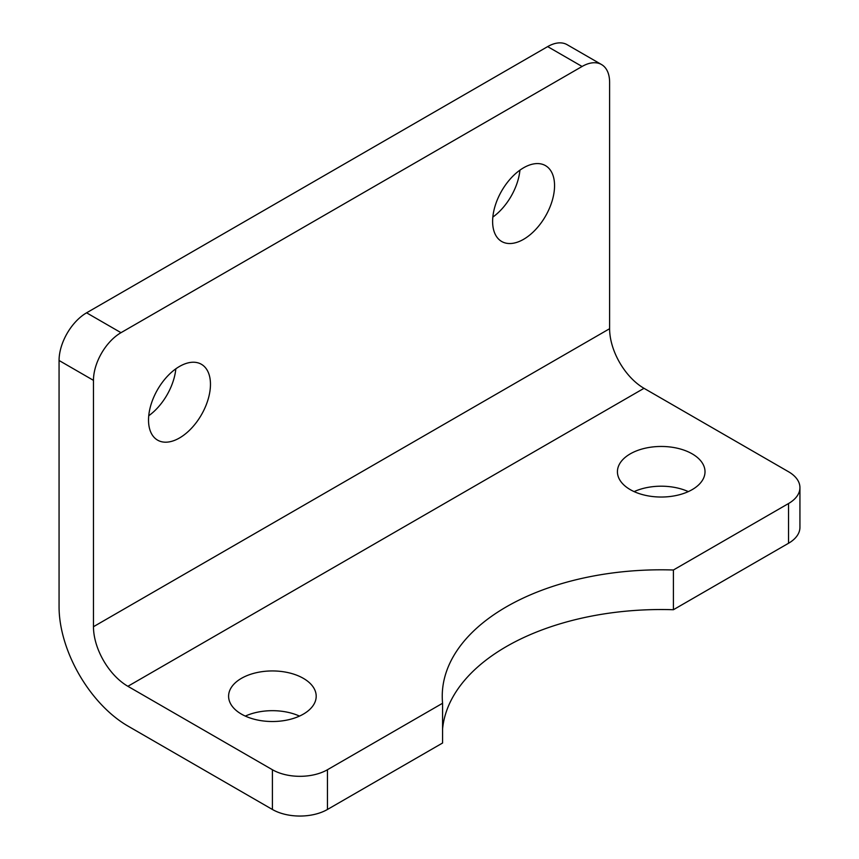 <?xml version="1.0" encoding="UTF-8"?>
<svg xmlns="http://www.w3.org/2000/svg" width="859" height="859" viewBox="0 0 859 859"><rect width="100%" height="100%" fill="white"/><g stroke="black" fill="none" stroke-linecap="round" stroke-linejoin="round"><path stroke-width="1.29" d="M179.499 437.972A43.798 25.287 120 0 0 208.103 399.381A43.798 25.287 120 0 0 201.393 364.28A43.798 25.287 120 0 0 179.499 366.449A43.798 25.287 120 0 0 150.883 405.051A43.798 25.287 120 0 0 157.594 440.141A43.798 25.287 120 0 0 179.499 437.972M148.747 415.745A43.798 25.287 120 0 0 175.837 368.812M523.582 239.317A43.798 25.287 120 0 0 552.197 200.716A43.798 25.287 120 0 0 545.486 165.626A43.798 25.287 120 0 0 523.582 167.795A43.798 25.287 120 0 0 494.977 206.385A43.798 25.287 120 0 0 501.688 241.486A43.798 25.287 120 0 0 523.582 239.317M492.83 217.091A43.798 25.287 120 0 0 519.931 170.157M303.367 678.352A43.798 25.287 0 0 0 255.638 672.865A43.798 25.287 0 0 0 228.601 696.23A43.798 25.287 0 0 0 241.433 714.108A43.798 25.287 0 0 0 289.161 719.595A43.798 25.287 0 0 0 316.198 696.23A43.798 25.287 0 0 0 303.367 678.352M299.49 716.095A43.798 25.287 0 0 0 245.309 716.095M692.193 453.863A43.798 25.287 0 0 0 644.465 448.387A43.798 25.287 0 0 0 617.428 471.741A43.798 25.287 0 0 0 630.248 489.63A43.798 25.287 0 0 0 677.976 495.106A43.798 25.287 0 0 0 705.014 471.741A43.798 25.287 0 0 0 692.193 453.863M688.317 491.616A43.798 25.287 0 0 0 634.125 491.616M788.53 543.264L788.53 503.535A38.934 22.474 0 0 0 799.933 487.644L799.933 527.372A38.934 22.474 180 0 1 788.53 543.264L673.402 609.729L673.402 570A218.981 126.423 0 0 0 442.245 696.23A218.981 126.423 0 0 0 442.578 703.263L327.451 769.739L327.451 809.468A38.934 22.474 180 0 1 272.4 809.468L272.4 769.739L127.884 686.298A48.662 28.1 60 0 1 93.47 626.705L93.47 380.354L59.067 360.49L59.067 606.83A97.325 56.189 -120 0 0 127.884 726.027L272.4 809.468M788.53 503.535L673.402 570M93.47 626.705L609.611 328.707L609.611 82.367A38.934 22.474 120 0 0 601.547 64.554A38.934 22.474 120 0 0 582.08 66.476L547.666 46.611L86.587 312.816L121.001 332.68A38.934 22.474 120 0 0 93.47 380.354M582.08 66.476L121.001 332.68M799.933 487.644A38.934 22.474 0 0 0 788.53 471.741L644.014 388.311L127.884 686.298M272.4 769.739A38.934 22.474 0 0 0 327.451 769.739M442.578 703.263L442.578 743.003L327.451 809.468M442.578 728.926A218.981 126.423 180 0 1 673.402 609.729M59.067 360.49A38.934 22.474 -60 0 1 86.587 312.816M547.666 46.611A38.934 22.474 -60 0 1 567.133 44.689L601.547 64.554M609.611 328.707A48.662 28.1 -120 0 0 644.014 388.311"/></g></svg>

